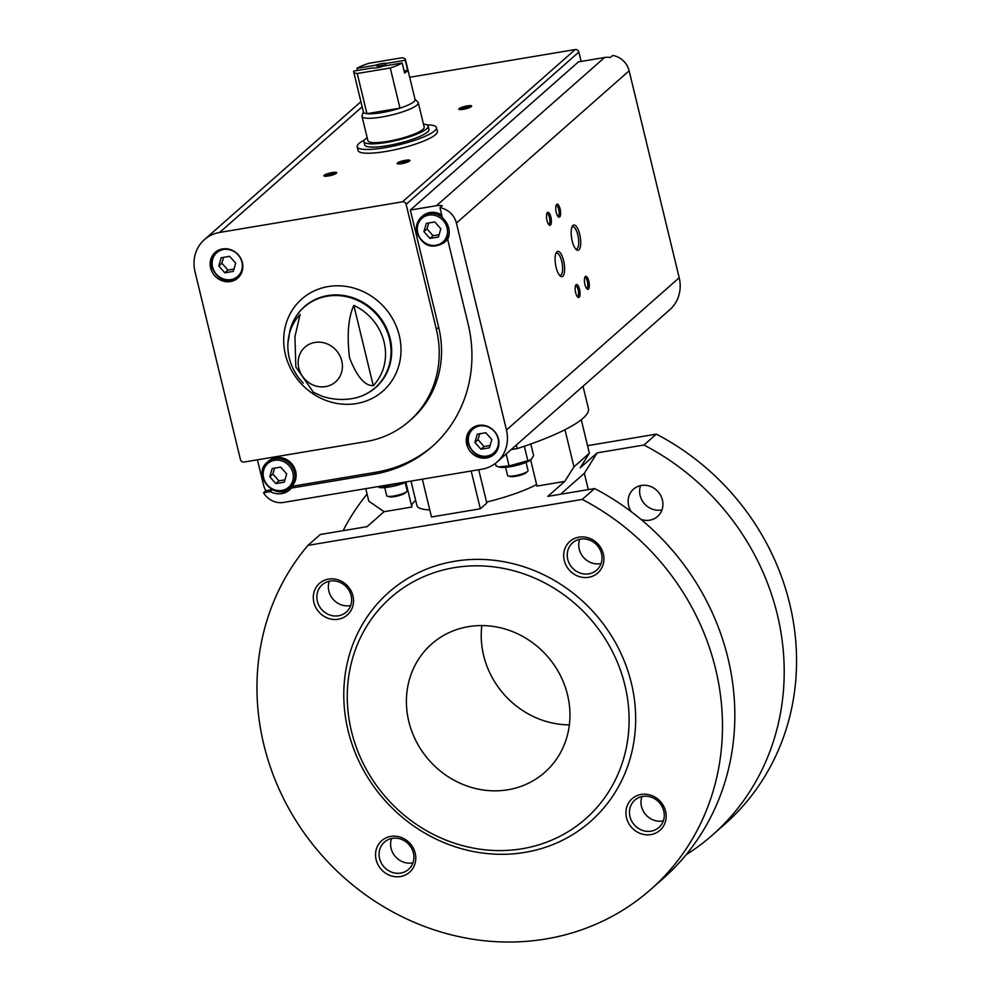 <?xml version="1.0" encoding="UTF-8"?>
<svg xmlns="http://www.w3.org/2000/svg" width="991" height="991" viewBox="0 0 991 991"><rect width="100%" height="100%" fill="white"/><g stroke="black" fill="none" stroke-linecap="round" stroke-linejoin="round"><path stroke-width="1.49" d="M567.546 694.914A85.536 78.735 -131.4 0 0 431.618 644.039A85.536 78.735 -131.4 0 0 429.115 760.27A85.536 78.735 -131.4 0 0 544.753 772.373A85.536 78.735 -131.4 0 0 567.546 694.914M569.367 724.879A85.536 78.735 48.6 0 1 483.645 655.534A85.536 78.735 48.6 0 1 481.824 625.569M564.969 429.71L573.95 466.835L564.771 481.428L536.973 486.073L530.668 459.973M581.271 419.726L589.372 453.234L573.95 466.835M588.282 489.604L584.331 473.289L597.177 452.862L580.206 467.826L589.372 453.234M365.79 488.662L368.813 501.186L384.062 511.69L411.86 507.033L405.889 482.344M422.339 479.186L431.481 516.968L480.325 508.792L486.792 503.094L478.727 469.746M471.183 471.01L480.325 508.792M597.177 452.862L643.964 445.021L656.315 434.145L587.552 445.665M415.663 500.418A72.38 14.06 -13.6 0 0 411.736 506.512M384.062 511.69L367.091 526.655L320.304 534.496L307.953 545.372L582.25 499.427L594.588 488.551L547.8 496.38L564.771 481.428M410.98 481.093L416.901 505.534A67.115 13.032 -13.6 0 0 429.784 509.919M486.556 502.09A67.115 13.032 -13.6 0 0 536.589 484.5M640.942 519.358A18.21 16.76 -131.4 0 0 657.553 516.484A18.21 16.76 -131.4 0 0 662.409 499.997A18.21 16.76 -131.4 0 0 633.472 489.17A18.21 16.76 -131.4 0 0 631.23 511.666M367.091 494.063A243.452 224.102 -131.4 0 0 343.097 530.668M686.007 854.849A243.452 224.102 -131.4 0 0 712.43 835.066A243.452 224.102 -131.4 0 0 643.964 445.021M329.297 581.209A18.21 16.76 -131.4 0 0 333.187 599.369A18.21 16.76 -131.4 0 0 350.703 605.501M391.544 838.51A18.21 16.76 -131.4 0 0 395.434 856.67A18.21 16.76 -131.4 0 0 412.95 862.802M641.933 796.578A18.21 16.76 -131.4 0 0 645.81 814.726A18.21 16.76 -131.4 0 0 663.338 820.858M579.685 539.277A18.21 16.76 -131.4 0 0 583.563 557.425A18.21 16.76 -131.4 0 0 601.091 563.557M307.953 545.372A243.452 224.102 -131.4 0 0 332.629 866.791A243.452 224.102 -131.4 0 0 650.715 889.472L663.066 878.596A243.452 224.102 -131.4 0 0 594.588 488.551M712.43 835.066L724.78 824.19A243.452 224.102 -131.4 0 0 656.315 434.145M650.715 889.472A243.452 224.102 -131.4 0 0 582.25 499.427M631.366 683.121A152.651 140.524 -131.4 0 0 388.41 592.655A152.651 140.524 -131.4 0 0 449.406 844.753A152.651 140.524 -131.4 0 0 631.366 683.121M352.945 595.888A21.059 19.386 -131.4 0 0 319.436 583.414A21.059 19.386 -131.4 0 0 327.848 618.186A21.059 19.386 -131.4 0 0 352.945 595.888M415.192 853.189A21.059 19.386 -131.4 0 0 381.684 840.715A21.059 19.386 -131.4 0 0 390.095 875.487A21.059 19.386 -131.4 0 0 415.192 853.189M665.58 811.257A21.059 19.386 -131.4 0 0 632.072 798.771A21.059 19.386 -131.4 0 0 640.483 833.542A21.059 19.386 -131.4 0 0 665.58 811.257M603.333 553.957A21.059 19.386 -131.4 0 0 569.825 541.482A21.059 19.386 -131.4 0 0 578.236 576.254A21.059 19.386 -131.4 0 0 603.333 553.957M624.937 685.301A147.386 135.668 -131.4 0 0 390.367 597.957A147.386 135.668 -131.4 0 0 449.245 841.359A147.386 135.668 -131.4 0 0 624.937 685.301M584.331 473.289L560.559 494.249M511.133 449.604L517.203 448.589A122.388 23.772 -13.6 0 0 588.406 408.527L583.005 386.242M516.336 445.009L517.203 448.589M640.558 485.602A18.21 16.76 -131.4 0 0 644.447 503.762A18.21 16.76 -131.4 0 0 661.963 509.894M601.525 553.659A18.21 16.76 -131.4 0 0 572.587 542.833A18.21 16.76 -131.4 0 0 572.055 567.57A18.21 16.76 -131.4 0 0 596.669 570.147A18.21 16.76 -131.4 0 0 601.525 553.659M663.772 810.96A18.21 16.76 -131.4 0 0 634.835 800.133A18.21 16.76 -131.4 0 0 634.302 824.871A18.21 16.76 -131.4 0 0 658.916 827.448A18.21 16.76 -131.4 0 0 663.772 810.96M413.383 852.904A18.21 16.76 -131.4 0 0 384.458 842.065A18.21 16.76 -131.4 0 0 383.926 866.815A18.21 16.76 -131.4 0 0 408.527 869.392A18.21 16.76 -131.4 0 0 413.383 852.904M351.136 595.603A18.21 16.76 -131.4 0 0 322.211 584.777A18.21 16.76 -131.4 0 0 321.679 609.515A18.21 16.76 -131.4 0 0 346.28 612.091A18.21 16.76 -131.4 0 0 351.136 595.603M405.195 482.629L407.165 490.793A10.529 2.044 166.4 0 1 406.706 491.623A10.529 2.044 166.4 0 1 397.416 495.252A10.529 2.044 166.4 0 1 387.481 496.268A10.529 2.044 166.4 0 1 386.701 495.735L384.731 487.584M406.706 491.623L405.108 493.047A8.51 1.648 166.4 0 1 397.589 495.983A8.51 1.648 166.4 0 1 389.562 496.801L387.481 496.268M526.06 462.388L528.042 470.539A10.529 2.044 166.4 0 1 527.584 471.369A10.529 2.044 166.4 0 1 518.293 475.011A10.529 2.044 166.4 0 1 508.358 476.027A10.529 2.044 166.4 0 1 507.578 475.494L505.596 467.331M527.584 471.369L525.973 472.806A8.51 1.648 166.4 0 1 518.466 475.73A8.51 1.648 166.4 0 1 510.439 476.56L508.358 476.027M405.034 482.084L379.07 487.448A17.02 3.307 166.4 0 0 407.251 481.713M388.199 486.185L387.902 484.958M530.817 443.98L533.629 455.625L531.102 459.613L527.831 460.728L524.623 447.424M527.831 460.728L509.064 465.931L498.758 466.885L496.095 466.043L495.438 463.342M509.064 465.931L506.178 453.977M531.065 459.651A17.02 3.307 166.4 0 1 531.027 459.675A17.02 3.307 166.4 0 1 516.001 465.547A17.02 3.307 166.4 0 1 499.947 467.195L498.758 466.885M426.848 124.878A40.792 7.928 166.4 0 1 436.486 127.579L437.403 131.345A40.792 7.928 166.4 0 1 399.608 148.638A40.792 7.928 166.4 0 1 358.098 150.533L357.181 146.767A40.792 7.928 166.4 0 1 364.515 139.954M433.129 445.702A135.544 124.767 -131.4 0 1 375.923 472.249L293.708 486.024L291.391 488.067L373.607 474.293A135.544 124.767 -131.4 0 0 431.977 446.73A135.544 124.767 -131.4 0 0 468.111 323.983L447.672 239.5A18.42 16.958 48.6 0 0 442.407 217.76L439.979 207.726L442.296 205.694A19.213 17.689 -131.4 0 0 436.461 205.694L410.324 210.067L578.422 61.888L604.56 57.515A19.213 17.689 -131.4 0 1 610.394 57.503L612.711 55.471A19.213 17.689 -131.4 0 1 629.124 70.807L679.194 277.74A35.379 32.567 -131.4 0 1 669.755 309.774L497.036 462.029A35.379 32.567 -131.4 0 0 506.463 430.007L456.405 223.074A19.213 17.689 -131.4 0 0 439.979 207.726M272.314 489.777L270.233 491.61A18.42 16.958 -131.4 0 0 289.657 489.851A18.42 16.958 -131.4 0 0 291.391 488.067M270.233 491.61L263.544 492.725L265.861 490.694L272.054 489.653M263.544 492.725A19.213 17.689 -131.4 0 0 283.5 502.437L481.799 469.226A35.379 32.567 -131.4 0 0 497.036 462.029M257.437 459.812L263.556 485.07A19.213 17.689 -131.4 0 0 265.861 490.694M466.736 444.327A17.107 15.745 48.6 0 1 471.295 428.843A17.107 15.745 48.6 0 1 494.422 431.258A17.107 15.745 48.6 0 1 493.914 454.51A17.107 15.745 48.6 0 1 466.736 444.327M303.234 383.108A51.086 47.023 -131.4 0 1 289.285 357.986A51.086 47.023 -131.4 0 1 287.923 343.22A51.086 47.023 -131.4 0 1 300.112 314.407L294.946 336.618L295.826 366.881L313.367 392.325L322.459 396.35C331.663 399.299 340.904 400.153 350.17 398.89C359.944 397.602 368.491 393.761 375.8 387.407L375.8 387.407A53.898 49.612 48.6 0 1 364.552 394.703M373.26 385.672A51.086 47.023 -131.4 0 0 353.837 305.401L373.26 385.672C364.775 385.92 356.859 376.605 349.513 357.751C346.838 334.946 348.287 317.492 353.837 305.401M195.004 271.658L240.441 459.514A3.159 2.911 -131.4 0 0 244.108 462.041L365.716 441.664A101.33 93.278 -131.4 0 0 409.357 421.064A101.33 93.278 -131.4 0 0 436.362 329.309L406.124 204.332A3.159 2.911 -131.4 0 0 402.47 201.817L219.655 232.439A35.379 32.567 -131.4 0 0 204.431 239.624A35.379 32.567 -131.4 0 0 195.004 271.658M579.698 234.347A12.796 4.336 80.5 0 0 572.426 226.134A12.796 4.336 80.5 0 0 571.658 238.373A12.796 4.336 80.5 0 0 576.366 249.682A12.796 4.336 80.5 0 0 580.33 246.809A12.796 4.336 80.5 0 0 579.698 234.347M563.606 260.707A12.796 4.336 80.5 0 0 556.335 252.494A12.796 4.336 80.5 0 0 555.579 264.733A12.796 4.336 80.5 0 0 560.287 276.043A12.796 4.336 80.5 0 0 564.238 273.157A12.796 4.336 80.5 0 0 563.606 260.707M560.113 208.977A6.578 2.23 80.5 0 0 556.372 204.753A6.578 2.23 80.5 0 0 555.988 211.046A6.578 2.23 80.5 0 0 558.404 216.868A6.578 2.23 80.5 0 0 560.435 215.381A6.578 2.23 80.5 0 0 560.113 208.977M579.537 289.285A6.578 2.23 80.5 0 0 575.808 285.061A6.578 2.23 80.5 0 0 575.412 291.354A6.578 2.23 80.5 0 0 577.827 297.164A6.578 2.23 80.5 0 0 579.871 295.69A6.578 2.23 80.5 0 0 579.537 289.285M588.803 281.122A6.578 2.23 80.5 0 0 585.062 276.898A6.578 2.23 80.5 0 0 584.665 283.191A6.578 2.23 80.5 0 0 587.093 289.013A6.578 2.23 80.5 0 0 589.125 287.526A6.578 2.23 80.5 0 0 588.803 281.122M550.86 217.14A6.578 2.23 80.5 0 0 547.119 212.916A6.578 2.23 80.5 0 0 546.722 219.209A6.578 2.23 80.5 0 0 549.15 225.031A6.578 2.23 80.5 0 0 551.182 223.545A6.578 2.23 80.5 0 0 550.86 217.14M581.122 61.442L578.855 52.065A3.159 2.911 -131.4 0 0 575.201 49.55L409.692 77.273M410.324 210.067L438.679 327.265L436.362 329.309M467.157 105.901A6.578 1.276 166.4 0 1 471.567 106.334A6.578 1.276 166.4 0 1 465.535 108.849A6.578 1.276 166.4 0 1 459.019 109.369A6.578 1.276 166.4 0 1 460.84 107.66A6.578 1.276 166.4 0 1 467.157 105.901M332.183 172.583A6.578 1.276 166.4 0 1 336.581 173.004A6.578 1.276 166.4 0 1 330.56 175.518A6.578 1.276 166.4 0 1 324.045 176.039A6.578 1.276 166.4 0 1 325.866 174.342A6.578 1.276 166.4 0 1 332.183 172.583M405.443 160.307A6.578 1.276 166.4 0 1 409.853 160.74A6.578 1.276 166.4 0 1 403.82 163.242A6.578 1.276 166.4 0 1 397.304 163.763A6.578 1.276 166.4 0 1 399.125 162.066A6.578 1.276 166.4 0 1 405.443 160.307M210.6 267.892A17.107 15.745 48.6 0 1 215.158 252.408A17.107 15.745 48.6 0 1 238.286 254.823A17.107 15.745 48.6 0 1 237.79 278.075A17.107 15.745 48.6 0 1 210.6 267.892M398.679 163.986A5.438 1.053 166.4 0 1 405.381 161.682A5.438 1.053 166.4 0 1 408.726 161.558M325.42 176.262A5.438 1.053 166.4 0 1 332.109 173.958A5.438 1.053 166.4 0 1 335.466 173.834M460.394 109.58A5.438 1.053 166.4 0 1 467.095 107.288A5.438 1.053 166.4 0 1 470.44 107.152M548.568 224.387A5.438 1.846 80.5 0 0 548.766 224.387A5.438 1.846 80.5 0 0 549.46 217.611A5.438 1.846 80.5 0 0 546.97 213.647A5.438 1.846 80.5 0 0 546.784 213.709M586.511 288.369A5.438 1.846 80.5 0 0 586.709 288.369A5.438 1.846 80.5 0 0 587.403 281.593A5.438 1.846 80.5 0 0 584.913 277.629A5.438 1.846 80.5 0 0 584.727 277.703M577.258 296.532A5.438 1.846 80.5 0 0 577.456 296.52A5.438 1.846 80.5 0 0 578.149 289.756A5.438 1.846 80.5 0 0 575.66 285.792A5.438 1.846 80.5 0 0 575.461 285.854M557.822 216.224A5.438 1.846 80.5 0 0 558.02 216.224A5.438 1.846 80.5 0 0 558.726 209.448A5.438 1.846 80.5 0 0 556.224 205.496A5.438 1.846 80.5 0 0 556.038 205.558M559.519 275.275A11.273 3.828 80.5 0 0 560.299 275.362A11.273 3.828 80.5 0 0 561.736 261.339A11.273 3.828 80.5 0 0 556.57 253.126A11.273 3.828 80.5 0 0 555.864 253.473M575.61 248.914A11.273 3.828 80.5 0 0 576.39 249.001A11.273 3.828 80.5 0 0 577.827 234.978A11.273 3.828 80.5 0 0 572.662 226.766A11.273 3.828 80.5 0 0 571.956 227.112M277.802 491.449A18.42 16.958 -131.4 0 0 290.759 488.774M409.357 421.064L411.661 419.032A101.33 93.278 -131.4 0 0 438.679 327.265M416.889 232.513A17.107 15.745 48.6 0 1 421.448 217.029L422.612 216.001A17.107 15.745 48.6 0 1 441.751 215.022M448.341 237.815A17.107 15.745 48.6 0 1 445.232 241.668L444.079 242.696A17.107 15.745 48.6 0 0 449.084 230.123M289.942 487.845L291.106 486.829A17.107 15.745 -131.4 0 0 295.665 471.332A17.107 15.745 -131.4 0 0 268.474 461.162L267.322 462.178C251.293 474.949 275.263 502.14 289.942 487.845A17.107 15.745 -131.4 0 0 294.5 472.36A17.107 15.745 -131.4 0 0 267.322 462.178M440.834 228.785L434.789 221.959L426.328 223.384L423.925 231.609L429.97 238.435L438.431 237.022L440.834 228.785M428.744 222.975L427.01 228.896L433.055 235.709L439.112 234.706M433.055 235.709L429.97 238.435M427.01 228.896L423.925 231.609M467.888 443.311A17.107 15.745 48.6 0 1 471.889 428.347M485.788 432.757L477.328 434.169L474.912 442.407L480.969 449.233L489.43 447.808L491.833 439.583L485.788 432.757M479.731 433.773L478.009 439.694L484.054 446.507L490.111 445.492M484.054 446.507L480.969 449.233M478.009 439.694L474.912 442.407M284.293 482.171L275.832 483.596L269.787 476.77L272.191 468.532L280.651 467.12L286.709 473.933L284.293 482.171M274.606 468.136L272.872 474.045L269.787 476.77M272.872 474.045L278.929 480.87L275.832 483.596M278.929 480.87L284.974 479.855M211.764 266.876A17.107 15.745 48.6 0 1 215.753 251.912M229.652 256.322L221.204 257.734L218.788 265.972L224.846 272.798L233.306 271.373L235.709 263.135L229.652 256.322M223.607 257.338L221.873 263.259L227.93 270.072L233.975 269.056M227.93 270.072L224.846 272.798M221.873 263.259L218.788 265.972M436.486 127.579A40.792 7.928 166.4 0 1 434.69 130.837A40.792 7.928 166.4 0 1 391.705 146.445A40.792 7.928 166.4 0 1 357.181 146.767M405.257 60.24L386.54 63.374A7.891 1.536 166.4 0 0 375.614 65.208L356.896 68.342A26.584 5.166 166.4 0 1 368.801 63.325L401.838 57.788A26.584 5.166 166.4 0 1 405.369 59.398A26.584 5.166 166.4 0 1 405.257 60.24L407.685 70.287L404.08 70.881M353.812 71.067L372.529 67.933A7.891 1.536 166.4 0 0 383.455 66.1L402.16 62.966A26.584 5.166 166.4 0 1 390.268 67.983L357.231 73.52A26.584 5.166 166.4 0 1 353.7 71.909A26.584 5.166 166.4 0 1 353.812 71.067M356.896 68.342L357.417 70.46M357.231 73.52L366.943 113.668A26.584 5.166 166.4 0 1 363.412 112.057L353.7 71.909M402.16 62.966L404.588 73A26.584 5.166 -13.6 0 0 407.685 70.287M390.268 67.983L399.98 108.143A26.584 5.166 166.4 0 1 366.943 113.668L399.98 108.143A26.584 5.166 166.4 0 0 413.916 101.677A26.584 5.166 166.4 0 0 415.08 99.558L405.369 59.398M375.614 65.208L377.918 66.236A6.466 1.251 166.4 0 1 384.892 65.072L386.54 63.374M377.918 66.236L378.215 67.512M384.892 65.072L385.078 65.827M415.006 99.261L417.942 102.16A28.95 5.624 166.4 0 1 418.301 102.754A28.95 5.624 166.4 0 1 417.013 105.071A28.95 5.624 166.4 0 1 386.515 116.145A28.95 5.624 166.4 0 1 362.012 116.368A28.95 5.624 166.4 0 1 362.062 115.674L363.338 111.76M418.301 102.754L424.185 127.108A28.95 5.624 166.4 0 1 422.909 129.412A28.95 5.624 166.4 0 1 392.411 140.487A28.95 5.624 166.4 0 1 367.909 140.722L362.012 116.368M423.454 124.098A33.025 6.417 166.4 0 1 428.149 126.142A33.025 6.417 166.4 0 1 426.687 128.78A33.025 6.417 166.4 0 1 391.891 141.416A33.025 6.417 166.4 0 1 363.945 141.676A33.025 6.417 166.4 0 1 367.178 137.724M428.149 126.142L428.942 129.412A33.025 6.417 166.4 0 1 427.48 132.038A33.025 6.417 166.4 0 1 392.684 144.674A33.025 6.417 166.4 0 1 364.725 144.946L363.945 141.676M375.923 472.249L373.607 474.293M436.461 205.694L604.56 57.515M456.405 223.074L629.124 70.807M298.799 368.107A23.152 21.319 48.6 0 1 314.94 342.428A23.152 21.319 48.6 0 1 341.759 360.91A23.152 21.319 48.6 0 1 325.618 386.589A23.152 21.319 48.6 0 1 298.799 368.107M287.923 343.22L289.917 330.536A53.712 49.439 48.6 0 1 344.682 296.346A53.712 49.439 48.6 0 1 390.962 348.857A53.712 49.439 48.6 0 1 350.17 398.89M506.463 430.007L679.194 277.74M406.124 204.332L578.855 52.065M402.47 201.817L575.201 49.55M219.655 232.439L362.149 106.83M285.42 354.592A61.343 56.475 48.6 0 1 358.556 289.632A61.343 56.475 48.6 0 1 383.059 390.95A61.343 56.475 48.6 0 1 285.42 354.592M295.863 316.798A53.898 49.612 48.6 0 1 304.522 306.553L304.522 306.553A53.898 49.612 48.6 0 1 377.373 314.172A53.898 49.612 48.6 0 1 375.8 387.407M417.731 232.65A15.794 14.531 48.6 0 1 436.548 215.927A15.794 14.531 48.6 0 1 442.866 242.015A15.794 14.531 48.6 0 1 417.731 232.65M444.079 242.696C431.965 249.472 422.884 246.115 416.839 232.625C415.526 226.382 417.075 221.191 421.448 217.029A17.107 15.745 48.6 0 1 442.283 217.252M468.731 443.448A15.794 14.531 48.6 0 1 487.547 426.725A15.794 14.531 48.6 0 1 493.852 452.813A15.794 14.531 48.6 0 1 468.731 443.448M292.902 472.905A15.794 14.531 -131.4 0 0 267.768 463.54A15.794 14.531 -131.4 0 0 274.073 489.616A15.794 14.531 -131.4 0 0 292.902 472.905M212.594 267.013A15.794 14.531 48.6 0 1 231.423 250.289A15.794 14.531 48.6 0 1 237.729 276.365A15.794 14.531 48.6 0 1 212.594 267.013M204.431 239.624L360.897 101.689M289.917 330.536C292.432 320.997 297.3 313.007 304.522 306.553M472.447 427.827C468.074 431.977 466.526 437.18 467.826 443.423C473.884 456.913 482.964 460.27 495.079 453.482M216.323 251.38C211.938 255.542 210.402 260.744 211.702 266.975C217.76 280.478 226.84 283.835 238.942 277.046"/></g></svg>
